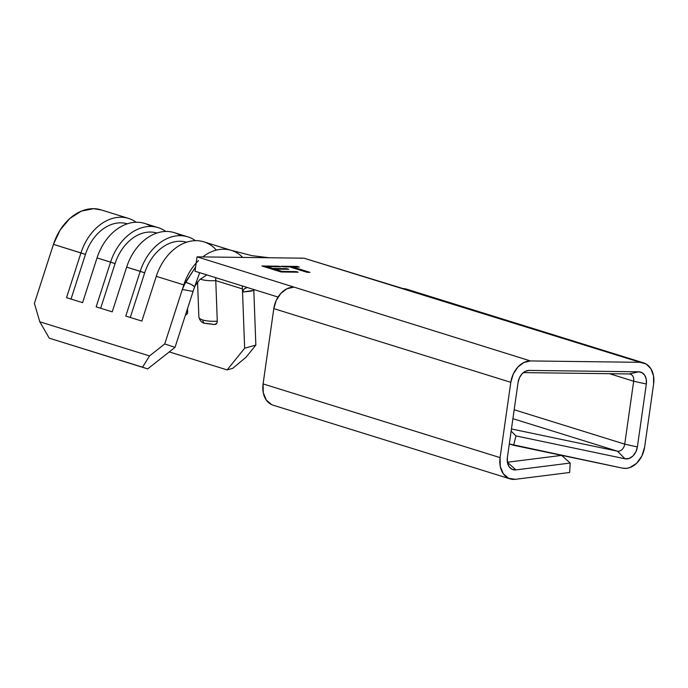 <?xml version="1.0" encoding="UTF-8"?>
<svg xmlns="http://www.w3.org/2000/svg" width="688" height="688" viewBox="0 0 688 688"><rect width="100%" height="100%" fill="white"/><g stroke="black" fill="none" stroke-linecap="round" stroke-linejoin="round"><path stroke-width="1.03" d="M214.656 324.538L216.075 324.143L216.978 322.999L217.279 321.176L215.774 280.627A16.589 4.833 177.9 0 1 201.283 279.44A16.589 4.833 -2.1 0 0 215.774 280.627L242.434 288.917L244.636 348.231L227.143 369.903L169.257 351.903L227.143 369.903L232.75 368.329L246.115 357.149L255.85 345.084L253.82 290.362L255.85 345.084L244.636 348.231L242.554 292.047L242.959 290.379M197.568 281.925L198.866 317.048C199.864 320.728 201.876 322.844 204.929 323.386A4.592 3.388 -72.7 0 1 204.878 323.369A4.592 3.388 -72.7 0 1 202.788 319.98A16.589 4.833 177.9 0 1 198.866 317.065A16.589 4.833 177.9 0 1 198.866 317.048A16.589 4.833 -2.1 0 0 202.788 319.98A16.589 4.833 -2.1 0 0 217.279 321.176L215.774 280.627A33.058 24.372 107.3 0 0 215.542 277.617M406.883 289.244L403.125 288.607L640.115 362.318A22.042 16.245 -72.7 0 1 643.59 362.868A22.042 16.245 -72.7 0 1 653.6 384.119L644.647 447.037L653.6 384.119L653.514 375.837L650.925 368.794L646.221 364.047L640.115 362.318L530.431 360.933L640.115 362.318L303.984 258.189L197.06 256.839L530.431 360.933L523.86 362.499L517.823 367.117L513.239 374.074L510.806 382.322L273.807 308.611L263.091 383.913L263.28 392.728L266.299 400.046L271.64 404.604M307.089 272.31L289.777 266.927L283.155 266.849L281.177 266.23L297.302 266.437L299.28 267.047L292.658 266.961L309.97 272.353L307.089 272.31L309.97 272.353L292.658 266.961L299.28 267.047L297.302 266.437L281.177 266.23L283.155 266.849L289.777 266.927L307.089 272.31M298.162 272.199L281.177 271.984L261.887 265.989L278.872 266.204L280.85 266.815L266.746 266.643L272.68 268.483L286.784 268.664L288.771 269.275L274.658 269.103L282.08 271.407L296.184 271.588L298.162 272.199L296.184 271.588L282.08 271.407L274.658 269.103L288.771 269.275L286.784 268.664L272.68 268.483L266.746 266.643L280.85 266.815L278.872 266.204L261.887 265.989L281.177 271.984L298.162 272.199M242.726 257.415A47.756 35.2 -72.7 0 0 231.383 250.398L203.872 241.841A47.756 35.2 107.3 0 0 156.279 276.335L183.791 284.892A47.756 35.2 -72.7 0 1 196.183 263.005M229.783 249.959A47.756 35.2 107.3 0 0 202.736 256.908A47.756 35.2 -72.7 0 1 230.867 250.243M187.807 236.844L174.245 232.63A47.756 35.2 107.3 0 0 126.652 267.125L140.214 271.339A47.756 35.2 -72.7 0 1 187.807 236.844A47.756 35.2 -72.7 0 1 195.426 240.662A47.756 35.2 107.3 0 0 140.214 271.339L125.784 316.076L141.848 321.072L156.279 276.335L183.791 284.892L182.329 289.442M158.18 227.633L144.618 223.411A47.756 35.2 107.3 0 0 97.034 257.905L110.587 262.128A47.756 35.2 -72.7 0 1 158.18 227.633A47.756 35.2 -72.7 0 1 165.799 231.452A47.756 35.2 107.3 0 0 110.587 262.128L96.157 306.857L112.221 311.853L126.652 267.125L144.695 272.818A42.243 31.141 -72.7 0 1 186.551 242.228A42.243 31.141 107.3 0 0 144.695 272.818L130.29 317.478L144.695 272.818L140.214 271.339L125.784 316.076L141.848 321.072L156.279 276.335A47.756 35.2 -72.7 0 1 216.385 250.114M128.553 218.414L101.041 209.857A47.756 35.2 107.3 0 0 53.449 244.352L80.96 252.909A47.756 35.2 -72.7 0 1 128.553 218.414A47.756 35.2 -72.7 0 1 136.181 222.241A47.756 35.2 107.3 0 0 80.96 252.909L66.53 297.646L82.594 302.643L97.034 257.905L115.068 263.599A42.243 31.141 -72.7 0 1 156.933 233.017A42.243 31.141 107.3 0 0 115.068 263.599L100.663 308.258L115.068 263.599L110.587 262.128L96.157 306.857L112.221 311.853L126.652 267.125A47.756 35.2 -72.7 0 1 180.729 235.674M185.364 315.31L187.36 313.788L187.532 308.594L187.652 311.965A16.589 4.833 177.9 0 1 186.422 312.034A16.589 4.833 -2.1 0 0 187.652 311.965L187.36 313.788L185.364 315.31M242.202 285.907A33.058 24.372 -72.7 0 1 242.434 288.917L215.774 280.627M510.092 478.882L273.102 405.172A22.042 16.245 107.3 0 1 263.091 383.913L500.081 457.623L500.271 466.438L503.298 473.765L508.638 478.315L515.364 479.321L569.647 472.484L570.206 463.05L561.614 455.396L507.383 462.224L561.614 455.396L570.206 463.05L569.647 472.484L515.364 479.321A22.042 16.245 -72.7 0 1 510.092 478.882A22.042 16.245 -72.7 0 1 500.081 457.623L510.806 382.322L273.807 308.611A22.042 16.245 107.3 0 1 293.441 287.223L286.87 288.788L280.833 293.406L276.249 300.364L273.807 308.611L263.091 383.913L500.081 457.623L510.806 382.322A22.042 16.245 -72.7 0 1 530.431 360.933L197.06 256.839L195.014 271.235L278.038 297.053L195.014 271.235L197.06 256.839L303.984 258.189L403.125 288.607A22.042 16.245 107.3 0 1 406.599 289.158L643.59 362.868M622.64 468.158L509.318 443.958L513.592 445.282L515.983 435.917L511.141 431.101L515.983 435.917L513.592 445.282L622.64 468.158L626.166 468.382L629.769 467.616L636.589 463.308L641.87 456.006L644.647 447.037A22.042 16.245 -72.7 0 1 622.64 468.158M511.451 428.959L617.385 451.173L512.913 418.682L617.385 451.173L625.039 458.793L515.983 435.917L625.039 458.793L617.385 451.173A7.344 5.418 107.3 0 0 624.721 444.138L633.674 381.212L609.516 373.704L633.674 381.212L646.333 384.024L637.372 446.951L635.815 451.973L632.857 456.067L629.03 458.492L625.039 458.793A12.358 9.116 -72.7 0 0 637.372 446.951L624.721 444.138A7.344 5.418 -72.7 0 1 617.385 451.173L511.451 428.959M514.185 409.756L624.721 444.138L637.372 446.951L646.333 384.024L633.674 381.212A7.344 5.418 107.3 0 0 629.185 373.945L523.353 372.612L629.185 373.945A7.344 5.418 -72.7 0 1 630.337 374.134A7.344 5.418 -72.7 0 1 633.674 381.212L624.721 444.138L514.185 409.756M509.817 467.591A12.358 9.116 -72.7 0 0 515.923 469.887L507.391 462.284L515.923 469.887L570.206 463.05L515.923 469.887L512.147 469.319L509.154 466.765L507.46 462.663L507.357 457.718L518.073 382.408L519.44 377.789L522.011 373.885L525.4 371.296L529.081 370.419L638.765 371.804L642.188 372.767L644.828 375.433L646.281 379.38L646.333 384.024A12.358 9.116 -72.7 0 0 638.765 371.804L629.185 373.945L638.765 371.804L529.081 370.419L525.606 371.202L529.081 370.419A12.358 9.116 -72.7 0 0 527.275 370.617A12.358 9.116 -72.7 0 0 518.073 382.408L507.357 457.718A12.358 9.116 -72.7 0 0 509.817 467.591L509.713 467.479M247.164 287.489L244.042 289.046L246.424 287.739M183.765 285.546L195.624 266.935L185.528 282.261L191.169 284.385L194.609 286.827L199.683 272.689L193.681 289.536M242.434 288.917L242.554 292.047L251.017 291.162L253.82 290.37L253.838 289.528M199.64 256.994L198.651 256.856L199.64 256.994M302.393 258.163L300.768 258.344L302.393 258.163M253.82 290.353L242.554 292.047L244.042 289.046M198.505 260.58A47.756 35.2 107.3 0 0 183.791 284.892L164.742 343.94L149.537 355.928L142.562 367.194L147.696 368.906L175.027 347.354L194.076 288.306M101.454 209.986L93.516 208.679L81.347 211.13L69.789 218.517L60.131 230.024L53.449 244.352L34.4 303.391L39.801 321.803L49.244 338.169L147.696 368.906L49.244 338.169L142.562 367.194L49.244 338.169L39.801 321.803L149.537 355.928L39.801 321.803L34.4 303.391L53.449 244.352L85.45 254.388A42.243 31.141 -72.7 0 1 127.306 223.798A42.243 31.141 107.3 0 0 85.45 254.388L71.036 299.048L85.45 254.388L80.96 252.909L66.53 297.646L82.594 302.643L97.034 257.905A47.756 35.2 -72.7 0 1 151.111 226.464M182.32 289.476L193.07 291.428L175.027 347.354L164.742 343.94L182.32 289.476L193.07 291.428L194.609 286.827C192.915 285.107 189.888 283.576 185.528 282.261L182.32 289.476M201.283 279.44A16.589 4.833 177.9 0 1 200.277 279.087M206.452 323.394L213.486 324.332M204.929 323.386L214.751 324.538L216.978 322.999L217.279 321.176A16.589 4.833 177.9 0 1 202.788 319.98A4.592 3.388 107.3 0 0 204.878 323.369M147.696 368.906L142.562 367.194L149.537 355.928L164.742 343.94L175.027 347.354L147.696 368.906M246.115 357.149L232.75 368.329L227.143 369.903L244.636 348.231L255.85 345.084L246.115 357.149M290.818 267.254L292.615 267.279L290.818 267.254M297.216 267.021L297.302 266.437L297.216 267.021M292.538 267.787L292.658 266.961L292.538 267.787M264.906 266.927L266.703 266.953L264.906 266.927M278.795 266.789L278.872 266.204L278.795 266.789M266.626 267.46L266.746 266.643L266.626 267.46M272.56 269.309L272.68 268.483L272.56 269.309M272.818 269.386L274.615 269.412L272.818 269.386M286.707 269.249L286.784 268.664L286.707 269.249M274.538 269.92L274.658 269.103L274.538 269.92M281.994 272.001L282.08 271.407L281.994 272.001M296.098 272.173L296.184 271.588L296.098 272.173M206.882 274.925L199.761 279.552L195.091 285.838L193.947 288.702M269.068 257.742L251.989 255.661L230.807 250.226"/></g></svg>
